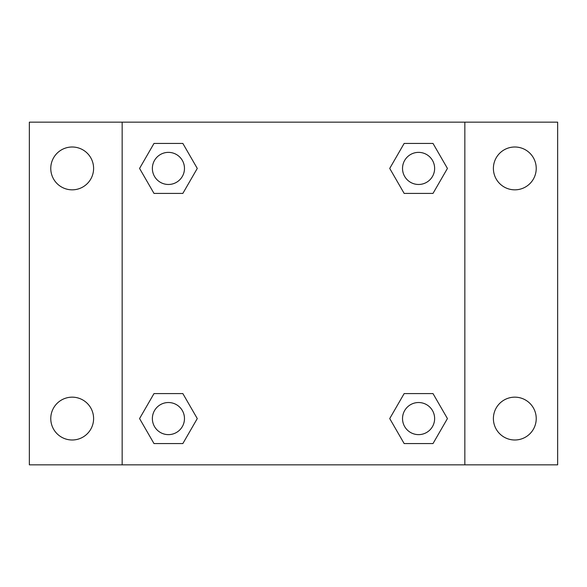 <?xml version="1.0" encoding="UTF-8"?>
<svg xmlns="http://www.w3.org/2000/svg" width="587" height="587" viewBox="0 0 587 587"><rect width="100%" height="100%" fill="white"/><g stroke="black" fill="none" stroke-linecap="round" stroke-linejoin="round"><path stroke-width="0.88" d="M72.186 439.993A21.418 21.418 0 0 0 90.736 407.87A21.418 21.418 0 0 0 53.637 407.87A21.418 21.418 0 0 0 72.186 439.993M514.814 439.993A21.418 21.418 0 0 0 533.363 407.87A21.418 21.418 0 0 0 496.264 407.87A21.418 21.418 0 0 0 514.814 439.993M514.814 189.836A21.418 21.418 0 0 0 533.363 157.712A21.418 21.418 0 0 0 496.264 157.712A21.418 21.418 0 0 0 514.814 189.836M72.186 189.836A21.418 21.418 0 0 0 90.736 157.712A21.418 21.418 0 0 0 53.637 157.712A21.418 21.418 0 0 0 72.186 189.836M557.65 464.838L29.35 464.838L29.35 122.162L557.65 122.162L557.65 464.838M153.992 393.591L182.85 393.591L197.276 418.575L182.85 443.567L153.992 443.567L139.567 418.575L153.992 393.591L182.85 393.591L153.992 393.591M404.149 143.433L433.008 143.433L447.433 168.425L433.008 193.409L404.149 193.409L389.724 168.425L404.149 143.433L433.008 143.433L404.149 143.433M122.162 464.838L122.162 122.162M464.838 122.162L464.838 464.838M153.992 143.433L182.85 143.433L197.276 168.425L182.85 193.409L153.992 193.409L139.567 168.425L153.992 143.433L182.85 143.433L153.992 143.433M404.149 393.591L433.008 393.591L447.433 418.575L433.008 443.567L404.149 443.567L389.724 418.575L404.149 393.591L433.008 393.591L404.149 393.591M433.008 443.567L404.149 443.567L433.008 443.567M434.629 418.575A16.047 16.047 0 0 0 410.555 404.678A16.047 16.047 0 0 0 410.555 432.48A16.047 16.047 0 0 0 434.629 418.575M182.85 443.567L153.992 443.567L182.85 443.567M184.472 418.575A16.047 16.047 0 0 0 160.398 404.678A16.047 16.047 0 0 0 160.398 432.48A16.047 16.047 0 0 0 184.472 418.575M433.008 193.409L404.149 193.409L433.008 193.409M434.629 168.425A16.047 16.047 0 0 0 410.555 154.52A16.047 16.047 0 0 0 410.555 182.322A16.047 16.047 0 0 0 434.629 168.425M182.85 193.409L153.992 193.409L182.85 193.409M184.472 168.425A16.047 16.047 0 0 0 160.398 154.52A16.047 16.047 0 0 0 160.398 182.322A16.047 16.047 0 0 0 184.472 168.425"/></g></svg>
